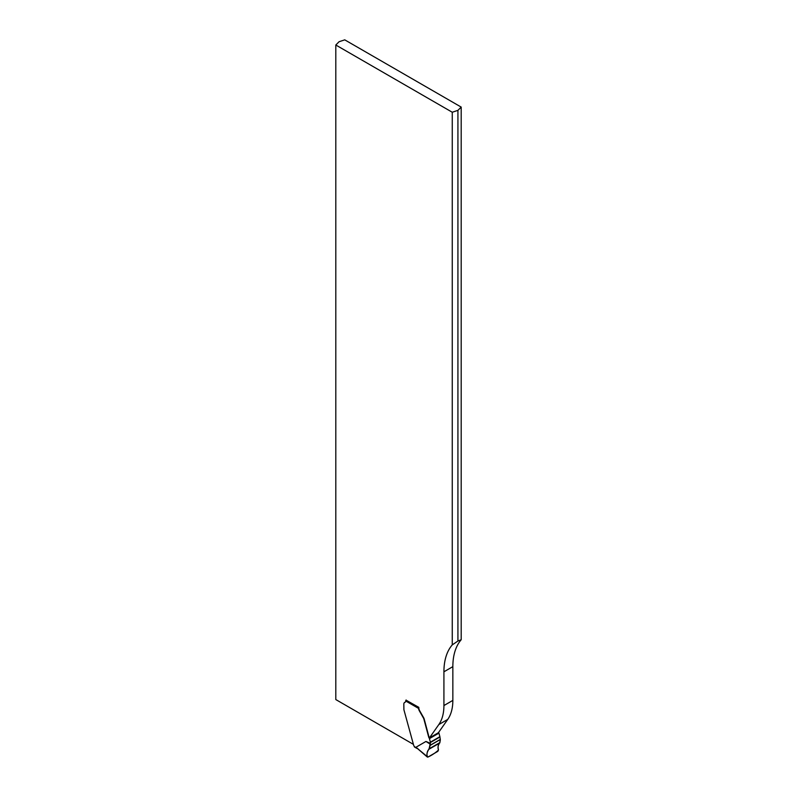 <?xml version="1.0" encoding="UTF-8"?>
<svg xmlns="http://www.w3.org/2000/svg" width="797" height="797" viewBox="0 0 797 797"><rect width="100%" height="100%" fill="white"/><g stroke="black" fill="none" stroke-linecap="round" stroke-linejoin="round"><path stroke-width="1.2" d="M443.919 671.801A69.877 40.338 60 0 1 452.258 644.893L452.258 112.238L335.806 45.011L339.074 41.733L344.742 39.85L461.194 107.087L461.194 639.732A69.877 40.338 -120 0 0 452.845 666.641L452.845 700.394A53.748 31.033 60 0 1 447.755 719.402L438.38 732.732L429.453 737.892L438.828 724.553A53.748 31.033 -120 0 0 443.919 705.554L443.919 671.801L452.845 666.641M413.095 744.179L335.806 699.567L335.806 45.011M405.304 702.117A2.69 1.554 -120 0 1 405.245 702.137A4.035 2.331 -120 0 0 404.946 702.267A4.035 2.331 -120 0 0 404.936 702.277L404.657 702.436A4.035 2.331 60 0 1 404.966 702.306A2.69 1.554 -120 0 0 405.165 702.217A2.69 1.554 -120 0 0 405.723 700.991A1.076 0.618 120 0 1 406.101 700.005M418.814 707.527A1.076 0.618 120 0 0 418.634 707.885L418.814 707.337L406.002 700.135M418.814 707.776A4.304 2.481 -120 0 0 419.7 710.775L423.855 718.097A5.38 3.098 -120 0 1 424.243 719.223L428.925 736.777A2.152 1.235 -120 0 0 429.453 737.883L429.165 738.052A2.152 1.235 60 0 1 428.647 736.936L423.964 719.382A5.38 3.098 -120 0 0 423.576 718.266L419.421 710.944A4.304 2.481 60 0 1 418.555 708.394L405.723 700.991M461.194 639.732L457.926 641.027L452.258 644.893M452.258 112.238L457.926 110.355L461.194 107.087M457.926 641.027L457.926 110.355M430.43 743.322L430.121 744.119L425.947 741.459L430.43 743.322L430.43 742.495A1.076 0.618 -120 0 0 430.38 742.176L429.434 738.61A1.076 0.618 -120 0 0 429.165 738.052M416.911 748.403L414.52 747.028A1.076 0.618 120 0 1 414.4 746.909L414.231 746.5A1.614 0.927 -120 0 0 413.723 745.504L404.049 710.266A5.38 3.098 60 0 1 403.9 709.589L403.82 704.279A4.035 2.331 60 0 1 404.657 702.436M425.947 741.459L415.974 747.247L427.292 757.02M438.589 732.443A2.152 1.235 -120 0 0 438.669 732.563A1.076 0.618 60 0 1 438.928 733.12L439.884 736.687A1.076 0.618 60 0 1 439.924 737.016L440.303 739.546L430.031 745.474C429.792 749.519 425.08 752.707 427.79 757.13C431.755 755.307 435.311 752.956 438.48 750.067C436.826 744.896 440.392 743.661 440.303 739.546L439.675 743.063C438.121 744.478 437.712 746.749 438.46 749.867L437.842 751.342L427.949 757.06L427.062 756.453L427.949 757.06M418.634 707.885L418.555 708.394M414.231 746.5L417.907 748.732M430.121 744.119L429.025 749.21C427.411 750.654 426.754 753.065 427.062 756.453L415.974 747.247M452.845 700.394L443.919 705.554M447.755 719.402L438.828 724.553M430.43 742.495L439.924 737.016M430.38 742.176L439.884 736.687M429.434 738.61L438.928 733.12M429.025 749.21L439.675 743.063M429.334 748.702L439.954 742.565M430.031 745.474L440.303 739.546M430.051 745.325L440.303 739.397"/></g></svg>
